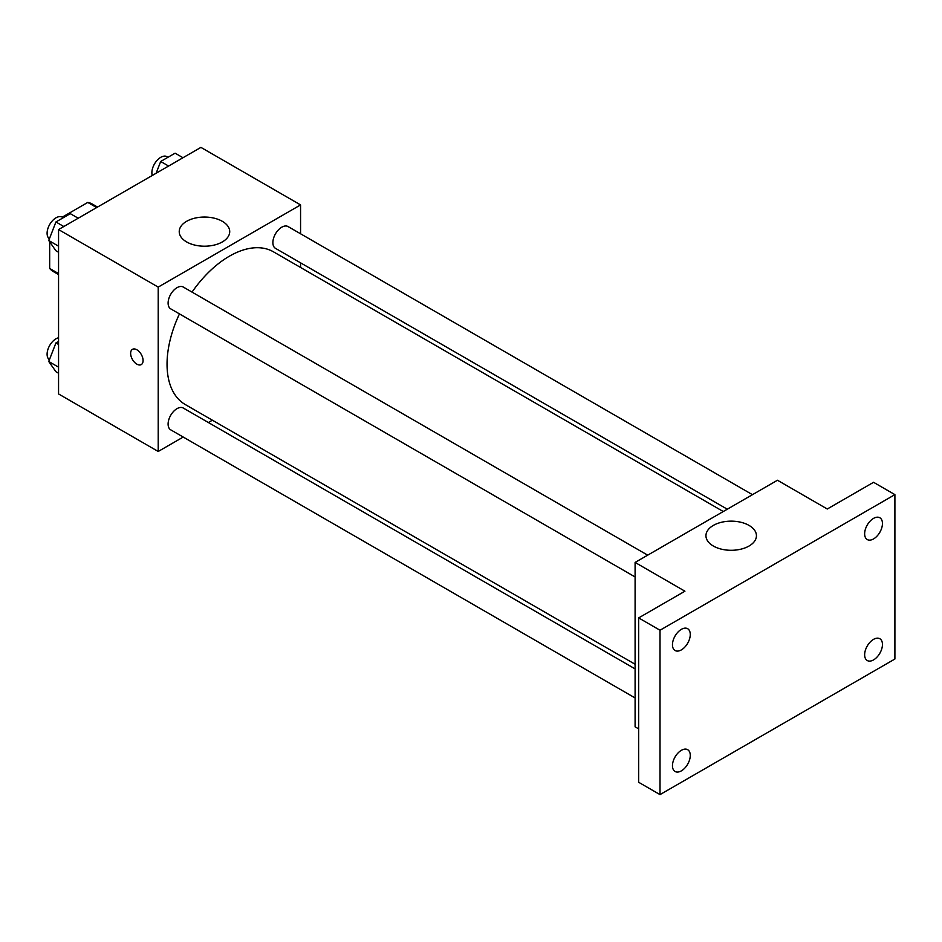 <?xml version="1.0" encoding="UTF-8"?>
<svg xmlns="http://www.w3.org/2000/svg" width="942" height="942" viewBox="0 0 942 942"><rect width="100%" height="100%" fill="white"/><g stroke="black" fill="none" stroke-linecap="round" stroke-linejoin="round"><path stroke-width="1.41" d="M62.243 217.166L87.771 202.424A38.975 22.502 120 0 1 92.281 204.037L97.532 207.063M58.557 273.58L49.667 268.446A38.975 22.502 120 0 0 53.305 271.543L58.557 274.581M49.667 268.446L49.667 241.823M96.673 207.57L87.771 202.424M183.207 437.053L158.209 451.477L58.557 393.944L58.557 229.565L200.917 147.388L300.569 204.909L300.569 233.781M212.386 420.203L208.37 422.522M179.463 313.898A88.183 50.915 120 0 0 167.04 364.201A88.183 50.915 120 0 0 185.303 404.565L635.096 664.251M723.279 511.53L273.474 251.832A88.183 50.915 120 0 0 192.038 292.102M300.569 262.842L300.569 267.469M158.209 451.477L158.209 287.098L300.569 204.909M752.458 494.68L288.064 226.563A12.587 7.265 120 0 0 278.373 229.93A12.587 7.265 120 0 0 272.874 242.6A12.587 7.265 120 0 0 275.488 248.358L727.295 509.21M635.096 668.891L183.29 408.039A12.587 7.265 120 0 0 173.599 411.407A12.587 7.265 120 0 0 168.1 424.077A12.587 7.265 120 0 0 170.714 429.835L635.096 697.951M635.096 576.963L170.714 308.846A12.587 7.265 -60 0 1 170.714 294.316A12.587 7.265 -60 0 1 183.29 287.051L647.684 555.168M158.209 287.098L58.557 229.565M186.622 241.929A25.246 14.577 180 0 1 179.227 231.626A25.246 14.577 180 0 1 204.473 217.049A25.246 14.577 180 0 1 229.718 231.626A25.246 14.577 180 0 1 214.14 245.097A25.246 14.577 180 0 1 186.622 241.929M143.078 360.562A8.808 5.087 60 0 1 141.265 364.589A8.808 5.087 60 0 1 132.457 359.503A8.808 5.087 60 0 1 132.457 349.341A8.808 5.087 60 0 1 139.239 351.696A8.808 5.087 60 0 1 143.078 360.562M141.265 364.589A8.808 5.087 60 0 1 132.457 359.503A8.808 5.087 60 0 1 132.457 349.329M638.664 728.872L635.096 726.812L635.096 562.433L777.456 480.243L827.276 509.01L873.552 482.304L894.9 494.632L894.9 659.011L660.012 794.612L638.664 782.284L638.664 617.905L684.928 591.199L635.096 562.433M660.012 794.612L660.012 630.233L638.664 617.905M660.012 630.233L894.9 494.632M713.341 546.03A25.246 14.577 180 0 1 705.947 535.727A25.246 14.577 180 0 1 731.192 521.15A25.246 14.577 180 0 1 756.438 535.727A25.246 14.577 180 0 1 740.848 549.186A25.246 14.577 180 0 1 713.341 546.03M873.552 538.93A12.587 7.265 -60 0 1 867.252 539.554A12.587 7.265 -60 0 1 865.321 529.463A12.587 7.265 -60 0 1 873.552 518.383A12.587 7.265 -60 0 1 879.84 517.759A12.587 7.265 -60 0 1 881.771 527.838A12.587 7.265 -60 0 1 873.552 538.93M681.372 649.886A12.587 7.265 -60 0 1 675.073 650.51A12.587 7.265 -60 0 1 673.141 640.419A12.587 7.265 -60 0 1 681.372 629.338A12.587 7.265 -60 0 1 687.66 628.714A12.587 7.265 -60 0 1 689.591 638.794A12.587 7.265 -60 0 1 681.372 649.886M681.372 770.862A12.587 7.265 -60 0 1 675.073 771.486A12.587 7.265 -60 0 1 673.141 761.407A12.587 7.265 -60 0 1 681.372 750.315A12.587 7.265 -60 0 1 687.66 749.691A12.587 7.265 -60 0 1 689.591 759.782A12.587 7.265 -60 0 1 681.372 770.862M873.552 659.906A12.587 7.265 -60 0 1 867.252 660.53A12.587 7.265 -60 0 1 865.321 650.451A12.587 7.265 -60 0 1 873.552 639.359A12.587 7.265 -60 0 1 879.84 638.735A12.587 7.265 -60 0 1 881.771 648.826A12.587 7.265 -60 0 1 873.552 659.906M58.557 252.256L55.919 250.737L48.737 240.504L55.919 221.971L70.309 213.669L78.21 218.226M58.557 246.18L48.737 240.504M63.821 226.527L55.919 221.971M63.244 217.743L62.29 217.19A12.587 7.265 120 0 0 52.587 220.569A12.587 7.265 120 0 0 47.1 233.227A12.587 7.265 120 0 0 49.396 238.797M156.136 173.234L160.693 161.482L175.082 153.169L182.983 157.738M168.594 166.039L160.693 161.482M168.017 157.255L167.064 156.702A12.587 7.265 120 0 0 157.361 160.069A12.587 7.265 120 0 0 151.874 172.739A12.587 7.265 120 0 0 152.251 175.483M58.557 373.244L55.919 371.713L48.737 361.493L55.919 342.947L58.557 341.428M58.557 367.156L48.737 361.493M58.557 344.478L55.919 342.947M58.557 337.754A12.587 7.265 120 0 0 47.1 354.216A12.587 7.265 120 0 0 49.396 359.773"/></g></svg>
